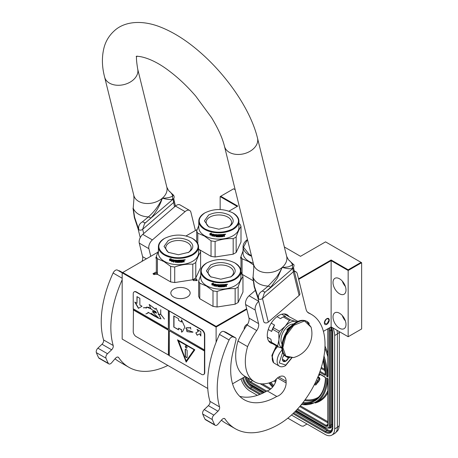 <?xml version="1.0" encoding="UTF-8"?>
<svg xmlns="http://www.w3.org/2000/svg" width="458" height="458" viewBox="0 0 458 458"><rect width="100%" height="100%" fill="white"/><g stroke="black" fill="none" stroke-linecap="round" stroke-linejoin="round"><path stroke-width="0.69" d="M157.432 274.29L153.63 274.382L152.966 273.712L156.327 271.92M157.317 274.124L157.014 274.519M158.394 250.99L156.327 256.383L156.327 271.932L157.415 274.279L170.651 281.922L174.716 282.552L192.795 279.752L195.772 278.035L197.146 280.548L193.488 280.548L192.772 279.758M239.906 274.811L239.322 274.737M207.76 388.481L122.166 339.063L122.166 272.819L216.107 327.058L216.107 326.394L246.662 308.749M323.411 331.352L331.128 326.892L348.166 336.727L361.643 328.947L361.643 262.709L325.546 241.87L300.522 256.32L284.355 246.982M245.27 376.465L232.549 383.81M216.107 342.263L216.107 327.058L246.805 309.333M122.166 278.241L113.109 273.014A4.082 2.359 -60 0 1 117.254 269.997L122.166 272.831L122.738 272.487L216.107 326.394M157.884 252.198L122.738 272.487M298.53 278.808L331.128 259.984L348.166 269.819L361.064 262.377M235.172 189.692L233.626 188.799L220.727 196.247L237.765 206.083L228.994 211.144M197.175 229.515L186.04 235.944M240.988 257.133A1.906 1.099 0 0 0 240.576 257.82A1.906 1.099 0 0 0 240.988 258.501M156.327 257.104A1.906 1.099 0 0 0 155.869 257.82A1.906 1.099 0 0 0 156.327 258.53M187.328 296.996A9.664 5.582 0 0 0 190.156 293.051A9.664 5.582 0 0 0 184.19 287.893A9.664 5.582 0 0 0 173.656 289.107A9.664 5.582 0 0 0 170.828 293.051A9.664 5.582 0 0 0 176.794 298.204A9.664 5.582 0 0 0 187.328 296.996M220.149 209.541L220.149 196.579L237.187 206.415M348.166 336.727L348.166 270.489L361.643 262.709M331.128 326.892L331.128 260.654L348.166 270.489L348.166 269.819M346.002 324.476A9.189 5.307 -120 0 0 341.989 315.23A9.189 5.307 -120 0 0 334.907 312.768A9.189 5.307 -120 0 0 333.006 316.976A9.189 5.307 -120 0 0 337.019 326.222A9.189 5.307 -120 0 0 344.095 328.684A9.189 5.307 -120 0 0 346.002 324.476M346.002 290.023A9.189 5.307 -120 0 0 341.989 280.777A9.189 5.307 -120 0 0 334.907 278.315A9.189 5.307 -120 0 0 333.006 282.517A9.189 5.307 -120 0 0 337.019 291.769A9.189 5.307 -120 0 0 344.095 294.225A9.189 5.307 -120 0 0 346.002 290.023M298.673 279.391L331.128 260.654L331.128 259.984M326.8 324.338A3.469 2.004 -60 0 1 325.06 324.51A3.469 2.004 -60 0 1 324.533 321.728A3.469 2.004 -60 0 1 326.8 318.671A3.469 2.004 -60 0 1 328.535 318.499A3.469 2.004 -60 0 1 329.067 321.281A3.469 2.004 -60 0 1 326.8 324.338M244.2 329.336A3.469 2.004 -60 0 1 244.166 328.867A3.469 2.004 -60 0 1 247.566 324.287M240.902 272.865L241.4 273.042M193.768 280.685L193.408 280.044L193.969 279.266L197.221 280.044L196.866 280.685M154.117 274.657L153.556 273.878L156.756 273.071M220.149 196.579L220.727 196.247M342.303 315.573A9.189 5.307 -120 0 0 345.366 320.875M342.303 281.115A9.189 5.307 -120 0 0 345.366 286.422M329.107 320.171C327.567 317.617 326.027 318.505 324.487 322.838L326.8 324.172L329.107 319.947M336.911 330.229A13.614 7.86 60 0 1 337.386 333.951L334.689 335.508L334.689 428.871A13.614 7.86 -120 0 1 331.873 435.1L334.569 433.543A13.614 7.86 60 0 0 337.386 427.314L334.689 428.871M334.689 335.508A13.614 7.86 -120 0 0 332.834 327.882M241.045 378.903A13.614 7.86 -120 0 0 249.988 391.08L257.373 395.346M331.873 435.1A13.614 7.86 -120 0 1 325.065 434.424L291.483 415.04M287.842 418.16L301.295 425.929L303.173 426.226L305.744 424.743A4.082 2.359 60 0 1 305.738 424.743L307.02 424.005M328.048 424.812A0.681 0.395 180 0 1 327.848 424.532L327.848 378.858L326.646 377.93L328.048 378.743L328.048 424.812A3.401 1.964 60 0 1 325.644 426.203L296.956 409.641M323.646 358.076A54.788 31.631 -120 0 1 326.646 376.264L327.848 375.56M328.048 375.966L328.048 329.674A3.401 1.964 -120 0 0 327.928 328.741M314.835 383.661A0.95 0.55 -120 0 0 315.367 383.924M315.865 384.794A1.929 1.116 -120 0 0 316.02 384.731A1.929 1.116 -120 0 0 316.238 384.531L317.921 382.161L317.697 381.88M317.365 381.462L315.35 383.947A0.95 0.55 60 0 1 315.241 384.05A0.95 0.55 60 0 1 314.692 383.953M317.68 380.667L317.182 380.569L317.434 381.812L318.379 382.064L319.713 379.636A1.649 0.95 -120 0 0 319.713 378.297A1.649 0.95 -120 0 0 318.705 377.037L318.018 376.642M318.734 374.862L319.673 375.411L319.965 374.306M317.921 382.161L317.629 382.327L317.033 381.577M314.4 384.531A1.929 1.116 -120 0 0 315.734 384.897A1.929 1.116 -120 0 0 315.946 384.697L317.629 382.327M317.64 377.558L318.413 378.005A0.67 0.384 60 0 1 318.82 379.058L317.48 380.942L317.182 380.569M318.373 381.525L319.421 379.808A1.649 0.95 -120 0 0 319.426 378.463A1.649 0.95 -120 0 0 318.413 377.203L317.909 376.911M318.379 382.064L318.081 381.691M319.673 375.411L319.673 374.14M319.421 373.991L319.421 374.907L318.842 374.575M319.421 374.575L318.951 374.3M277.731 346.643A10.889 6.286 120 0 0 272.224 358.345L272.224 357.904A10.345 5.971 120 0 0 272.224 358.122M272.224 358.345A10.889 6.286 120 0 0 274.479 363.331L279.386 366.165C280.76 367.156 282.804 367.001 285.511 365.696L291.878 357.898M282.649 352.225L279.254 362.936L285.792 365.072L291.586 357.927M284.132 354.864A4.763 2.748 120 0 0 282.426 359.238A4.763 2.748 120 0 0 285.792 361.179A4.763 2.748 120 0 0 288.643 357.727M282.431 358.952L282.872 360.864L285.758 361.122L288.649 357.526M285.758 361.122L282.46 359.215M283.903 355.162A4.082 2.359 120 0 1 283.004 356.719L284.321 355.087M273.609 362.639L272.121 355.751L276.638 346.008M273.191 362.404L271.875 355.454L276.346 345.842M253.308 263.213A20.078 11.593 180 0 1 243.055 253.102L243.055 246.77A20.078 11.593 180 0 1 247.463 239.523M243.055 251.001L240.988 256.394L240.988 271.943L242.082 274.29L252.925 280.554M242.082 274.29L242.082 258.741A22.459 12.967 180 0 1 240.988 256.394M242.082 258.741L248.694 261.598L253.749 265.09M251.591 256.251A20.078 11.593 180 0 1 243.055 246.77M251.419 255.558L249.226 254.465L243.507 247.206L247.475 239.563M250.028 249.919L248.866 245.202M232.91 212.924A20.078 11.593 180 0 1 238.933 221.208L238.933 227.54A20.078 11.593 180 0 1 233.053 235.738A20.078 11.593 180 0 1 211.172 238.252A20.078 11.593 180 0 1 198.778 227.54L198.778 221.208A20.078 11.593 180 0 1 204.663 213.01L204.949 212.844C214.224 208.442 223.493 208.442 232.767 212.844C240.387 218.197 240.387 223.55 232.767 228.903C223.493 233.305 214.224 233.305 204.949 228.903C197.324 223.55 197.324 218.197 204.949 212.844M198.778 225.439L196.711 230.832L196.711 241.916M197.804 243.627L197.804 233.179A22.459 12.967 180 0 1 196.711 230.832M197.804 233.179L204.417 236.036L211.035 240.822L211.035 256.371L215.105 256.995L233.179 254.201L236.156 252.484L241 242.047L241 226.498A22.459 12.967 180 0 0 239.912 224.151L238.933 223.332M215.105 256.995L215.105 241.452A22.459 12.967 180 0 1 211.035 240.822M215.105 241.452C221.128 239.236 227.157 238.303 233.179 238.652L233.179 254.201M236.156 252.484L236.156 236.935A22.459 12.967 180 0 1 234.742 237.834A22.459 12.967 180 0 1 233.179 238.652M210.583 234.256L210.004 234.948L210.468 234.399L213.05 234.965L213.577 234.296L213.577 235.71L212.106 236.151L212.581 235.555L210.004 234.948L210.342 234.548M211.356 233.168L210.88 233.752L213.468 234.278L212.999 234.88L210.417 234.307L209.901 234.92L209.901 233.5L211.356 233.168M213.542 234.13L213.079 234.725L210.531 234.164L209.901 234.92M222.903 236.179L222.903 234.467L224.357 234.261L224.575 236.414L224.054 236.5L223.836 235.578L223.321 235.647L223.103 236.631L220.968 236.832L220.756 235.063L220.246 235.086L220.246 236.866L219.737 236.883L219.737 235.103L218.197 235.177L219.416 235.693L219.205 236.895L217.109 236.849L216.897 235.881L216.233 235.841L216.233 236.797L215.735 236.752L215.735 234.977L214.459 234.834L214.378 235.235L215.535 235.366L215.535 235.778L214.378 235.647L214.378 236.603L213.88 236.534L213.88 234.513L217.109 234.662L217.315 236.38L218.815 236.483L218.815 235.939L217.676 235.744L217.888 234.691L222.485 234.513L222.485 234.925L221.294 235.097L221.294 235.441L222.239 235.36L222.239 235.773L221.294 235.853L221.294 236.328L222.903 236.179M224.248 235.32L224.575 235.526L224.248 235.32M218.197 235.172L219.737 235.103M218.895 236.007L217.888 235.927M224.924 234.439L225.628 234.301L224.867 234.387M238.933 221.208A20.078 11.593 180 0 1 233.053 229.401A20.078 11.593 180 0 1 211.172 231.914A20.078 11.593 180 0 1 198.778 221.208M208.653 214.979C215.455 211.802 222.256 211.802 229.063 214.979C234.57 218.907 234.57 222.834 229.063 226.762L218.855 229.206L208.653 226.762L204.428 220.871L208.653 214.979M228.41 227.116A12.704 7.334 0 0 0 231.559 222.285A12.704 7.334 0 0 0 223.716 215.512A12.704 7.334 0 0 0 209.879 217.098A12.704 7.334 0 0 0 206.157 222.285A12.704 7.334 0 0 0 209.306 227.116M199.551 249.736L211.035 256.371M236.156 236.935C237.771 232.177 239.385 228.697 241 226.498M237.862 223.802A20.078 11.593 180 0 1 238.171 224.374M212.581 235.555L210.125 234.811M212.197 236.002L213.646 235.555M210.88 233.752L211.459 233.019M210.022 234.777L210.022 233.471M221.26 236.173L221.294 235.853M221.26 235.698L222.239 235.773M221.294 235.441L221.346 234.868L222.485 234.925M217.676 235.744L217.693 234.788M213.88 236.534L213.949 234.399M213.949 236.38L214.441 236.448M215.581 235.624L214.378 235.647M214.39 234.857L215.735 234.977M215.735 236.752L215.775 234.817M215.775 236.597L216.268 236.637M216.897 236.666L216.926 235.727L216.233 235.841M216.926 236.511L219.199 236.734L219.411 235.647M219.726 236.729L220.246 236.866M220.229 236.712L220.246 235.086M220.229 234.931L220.756 235.063M220.939 236.671L223.046 236.477L223.321 235.647M223.258 235.492L223.985 235.561M223.985 236.345L224.575 236.414M224.494 236.265L224.494 235.372M224.18 235.172L224.494 234.278M224.844 234.29L225.536 234.153L225.25 234.399M216.926 234.971L216.233 235.069L216.846 234.897L216.897 235.469L216.233 235.429L216.233 235.086M223.985 234.633L223.258 235.086L223.258 234.673L223.979 234.616M225.107 234.164L225.13 234.593L225.044 234.204M216.897 235.126L216.897 235.469M224.054 234.788L224.054 235.131L223.321 235.235M234.874 262.932A20.078 11.593 180 0 1 240.902 271.21L240.902 277.548A20.078 11.593 180 0 1 235.023 285.74A20.078 11.593 180 0 1 213.142 288.254A20.078 11.593 180 0 1 200.747 277.548L200.747 271.21A20.078 11.593 180 0 1 206.627 263.012L206.913 262.846C216.187 258.444 225.462 258.444 234.731 262.846C242.356 268.199 242.356 273.552 234.731 278.905C225.462 283.307 216.187 283.307 206.913 278.905C199.293 273.552 199.293 268.199 206.913 262.846M200.747 275.441L198.68 280.834L198.68 296.383L199.768 298.731L212.999 306.373L217.069 307.003L235.149 304.204L238.126 302.486L242.969 292.049L242.969 276.5A22.459 12.967 180 0 0 241.876 274.153L240.902 273.334M199.768 298.731L199.768 283.181A22.459 12.967 180 0 1 198.68 280.834M199.768 283.181L206.386 286.044L212.999 290.824L212.999 306.373M217.069 307.003L217.069 291.454A22.459 12.967 180 0 1 212.999 290.824M217.069 291.454C223.098 289.244 229.12 288.311 235.149 288.654L235.149 304.204M238.126 302.486L238.126 286.937A22.459 12.967 180 0 1 236.706 287.836A22.459 12.967 180 0 1 235.149 288.654M212.546 284.258L211.974 284.956L212.432 284.401L215.02 284.968L215.541 284.298L215.541 285.712L214.069 286.153L214.544 285.563L211.974 284.956L212.312 284.55M213.325 283.17L212.844 283.754L215.432 284.281L214.962 284.882L212.38 284.309L211.865 284.922L211.865 283.502L213.325 283.17M215.506 284.132L215.042 284.733L212.495 284.166L211.865 284.922M224.867 286.181L224.867 284.47L226.321 284.263L226.538 286.416L226.017 286.502L225.805 285.58L225.284 285.655L225.073 286.634L222.937 286.834L222.72 285.065L222.216 285.094L222.216 286.868L221.706 286.885L221.706 285.111L220.161 285.179L220.241 285.529L221.386 285.7L221.174 286.897L219.073 286.851L218.861 285.889L218.203 285.844L218.203 286.8L217.699 286.76L217.699 284.979L216.422 284.836L216.342 285.237L217.498 285.368L217.498 285.781L216.342 285.649L216.342 286.605L215.85 286.536L215.85 284.521L219.073 284.664L219.285 286.387L220.779 286.485L220.779 285.941L219.645 285.752L219.851 284.693L224.454 284.515L224.454 284.928L223.264 285.099L223.264 285.443L224.202 285.363L224.202 285.775L223.264 285.855L223.264 286.336L224.867 286.181M226.218 285.328L226.538 285.529L226.218 285.328M220.161 285.174L221.706 285.111M220.865 286.01L219.851 285.929M223.264 285.855L223.344 286.393M226.83 284.395L227.592 284.309L227.048 284.515M240.902 271.21A20.078 11.593 180 0 1 235.023 279.409A20.078 11.593 180 0 1 213.142 281.922A20.078 11.593 180 0 1 200.747 271.21M210.623 264.987C217.424 261.804 224.225 261.804 231.027 264.987C236.534 268.915 236.534 272.842 231.027 276.769L220.825 279.208L210.623 276.769L206.392 270.878L210.623 264.987M230.374 277.119A12.704 7.334 0 0 0 233.523 272.287A12.704 7.334 0 0 0 225.685 265.514A12.704 7.334 0 0 0 211.842 267.1A12.704 7.334 0 0 0 208.121 272.287A12.704 7.334 0 0 0 211.27 277.119M238.126 286.937C239.74 282.18 241.355 278.699 242.969 276.5M239.826 273.804A20.078 11.593 180 0 1 240.135 274.376M214.544 285.563L212.094 284.813M214.161 286.004L215.615 285.557M212.844 283.754L213.422 283.021M211.985 284.779L211.985 283.479M223.229 285.7L224.202 285.775M223.264 285.443L223.309 284.87L224.454 284.928M219.645 285.752L219.657 284.796M215.85 286.536L215.918 284.401M215.918 286.382L216.405 286.45M217.544 285.626L216.342 285.649M216.359 284.859L217.699 284.979M217.699 286.76L217.745 284.824M217.745 286.599L218.237 286.645M218.861 286.668L218.89 285.729L218.203 285.844M218.89 286.513L221.168 286.737L221.374 285.649M221.695 286.731L222.216 286.868M222.193 286.714L222.216 285.094M222.193 284.933L222.72 285.065M222.909 286.679L225.015 286.485L225.284 285.655M225.227 285.5L225.949 285.569M225.949 286.353L226.538 286.416M226.458 286.267L226.458 285.38M226.143 285.174L226.458 284.281M226.807 284.292L227.311 284.212M218.89 284.973L218.283 285.025L218.809 284.905L218.861 285.477L218.203 285.431L218.237 284.933M225.949 284.641L225.284 284.83L225.284 285.242L225.227 284.676L226 284.75M227.071 284.166L227.099 284.601L227.013 284.212M218.861 285.128L218.861 285.477M226.017 284.79L226.017 285.134L225.284 285.242M192.52 238.481A20.078 11.593 180 0 1 198.549 246.759L198.549 253.097A20.078 11.593 180 0 1 192.669 261.289A20.078 11.593 180 0 1 170.788 263.802A20.078 11.593 180 0 1 158.394 253.097L158.394 246.759A20.078 11.593 180 0 1 164.273 238.561L164.565 238.395C173.834 233.992 183.108 233.992 192.383 238.395C200.003 243.748 200.003 249.1 192.383 254.453C183.108 258.856 173.834 258.856 164.565 254.453C156.939 249.1 156.939 243.748 164.565 238.395M157.415 274.279L157.415 258.73A22.459 12.967 180 0 1 156.327 256.383M157.415 258.73L164.033 261.592L170.651 266.373L170.651 281.922M174.716 282.552L174.716 267.003A22.459 12.967 180 0 1 170.651 266.373M174.716 267.003C180.744 264.793 186.767 263.86 192.795 264.203L192.795 279.752M198.549 248.883L199.528 249.702A22.459 12.967 180 0 1 200.615 252.049L200.615 267.598L195.772 278.035L195.772 262.486A22.459 12.967 180 0 1 194.352 263.384A22.459 12.967 180 0 1 192.795 264.203M170.193 259.812L169.62 260.505L170.084 259.949L172.666 260.516L173.193 259.846L173.193 261.26L171.721 261.701L172.191 261.112L169.62 260.505L169.958 260.098M170.971 258.718L170.49 259.302L173.084 259.829L172.614 260.43L170.027 259.858L169.512 260.47L169.512 259.051L170.971 258.718M173.153 259.68L172.695 260.281L170.141 259.715L169.512 260.47M182.519 261.73L182.519 260.018L183.967 259.812L184.185 261.965L183.669 262.05L183.452 261.129L182.937 261.203L182.719 262.182L180.584 262.382L180.372 260.613L179.862 260.642L179.862 262.417L179.353 262.434L179.353 260.659L177.807 260.728L177.893 261.077L179.032 261.249L178.82 262.445L176.719 262.4L176.513 261.438L175.849 261.392L175.849 262.348L175.351 262.308L175.351 260.528L174.074 260.384L173.994 260.785L175.145 260.917L175.145 261.329L173.994 261.197L173.994 262.153L173.496 262.085L173.496 260.07L176.719 260.213L176.931 261.936L178.431 262.033L178.431 261.489L177.292 261.3L177.504 260.241L182.101 260.064L182.101 260.476L180.91 260.648L180.91 260.991L181.849 260.911L181.849 261.323L180.91 261.404L180.91 261.884L182.519 261.73M183.864 260.877L184.185 261.077L183.864 260.877M177.807 260.722L179.353 260.659M175.351 262.308L175.391 260.373L174.057 260.27M178.511 261.558L177.504 261.478M180.91 261.404L180.99 261.942M184.482 259.944L185.244 259.858L184.694 260.064M198.549 246.759A20.078 11.593 180 0 1 192.669 254.957A20.078 11.593 180 0 1 170.788 257.47A20.078 11.593 180 0 1 158.394 246.759M168.269 240.536C175.071 237.353 181.872 237.353 188.673 240.536C194.186 244.463 194.186 248.391 188.673 252.318L178.471 254.757L168.269 252.318L164.044 246.427L168.269 240.536M188.026 252.667A12.704 7.334 0 0 0 191.175 247.835A12.704 7.334 0 0 0 183.332 241.063A12.704 7.334 0 0 0 169.489 242.648A12.704 7.334 0 0 0 165.773 247.835A12.704 7.334 0 0 0 168.916 252.667M195.772 262.486C197.387 257.728 199.001 254.247 200.615 252.049M197.478 249.352A20.078 11.593 180 0 1 197.787 249.925M172.191 261.112L169.741 260.362M171.813 261.552L173.261 261.106M170.49 259.302L171.074 258.57M169.637 260.327L169.637 259.028M180.876 261.249L181.849 261.323M180.91 260.991L180.956 260.419L182.101 260.476M177.292 261.3L177.309 260.344M173.496 262.085L173.565 259.949M173.565 261.93L174.051 261.999M175.191 261.175L173.994 261.197M175.391 262.148L175.883 262.194M176.513 262.216L176.536 261.278L175.849 261.392M176.536 262.062L178.815 262.285L179.026 261.197M179.341 262.279L179.862 262.417M179.845 262.262L179.862 260.642M179.845 260.482L180.372 260.613M180.555 262.228L182.662 262.033L182.937 261.203M182.874 261.049L183.601 261.117M183.601 261.902L184.185 261.965M184.11 261.816L184.11 260.928M183.79 260.722L184.11 259.829M184.454 259.841L185.152 259.709L184.866 259.955M175.855 260.613L176.456 260.453L176.513 261.026L175.849 260.98L175.883 260.465M175.883 260.482L176.456 260.453M183.601 260.19L182.937 260.379L182.937 260.791L182.874 260.224L183.652 260.299M184.723 259.715L184.746 260.15L184.66 259.76M176.513 260.682L176.513 261.026M183.669 260.339L183.669 260.682L182.937 260.791M296.778 321.9A14.971 8.645 120 0 0 295.725 321.493L290.601 319.919A16.809 9.704 120 0 0 289.382 320.474L285.202 326.285L279.506 331.254A16.809 9.704 120 0 0 278.785 332.817L278.968 339.779L277.657 345.882L271.525 342.338L270.93 339.235L267.363 337.18M296.967 321.797L295.725 321.493A14.971 8.645 120 0 0 285.202 326.285L285.202 326.285A14.971 8.645 120 0 0 278.968 339.779A14.971 8.645 120 0 0 281.807 347.822M271.525 342.338A16.809 9.704 -60 0 0 272.023 343.345L278.155 346.883L281.819 348.057M268.491 340.752L271.617 342.555M268.256 329.497L271.605 331.432L272.653 329.273L278.785 332.817M271.216 323.148L274.542 325.071L273.374 327.71L279.506 331.254M281.71 314.228L285.408 316.364L284.47 316.375A16.809 9.704 120 0 0 283.25 316.936L289.382 320.474M283.25 316.936L280.445 318.631L277.033 316.661M297.889 321.367L283.931 313.902M284.47 316.375L290.601 319.919M278.155 346.883A16.809 9.704 -60 0 1 277.657 345.882M272.653 329.273A16.809 9.704 -60 0 1 273.374 327.71M271.605 331.432A15.652 9.04 -60 0 1 274.542 325.071M293.567 323.989A12.045 6.956 120 0 0 286.032 327.991A12.045 6.956 -60 0 0 282.014 343.998M282.191 317.526L281.802 317.749A15.652 9.04 120 0 0 280.445 318.631M134.623 217.332L134.349 217.544L138.081 228.845L138.86 229.807C138.098 226.361 139.284 223.704 142.421 221.838L148.352 216.915A20.736 14.513 -13.9 0 1 133.215 208.178L133.965 198.537L133.215 208.178L134.623 217.332L138.86 229.807A2.725 1.906 -13.9 0 0 142.65 229.303L144.591 223.51L145.203 223.023M142.421 221.838L145.346 222.943L150.974 217.979C155.983 212.415 159.773 205.825 162.344 198.205C167.68 198.085 171.132 197.295 172.718 195.835L173.376 195.051M150.974 217.979L148.352 216.915C154.065 212.065 158.731 205.825 162.344 198.205C167.124 199.465 170.508 199.848 172.494 199.356L173.038 198.995L174.521 206.884M293.212 264.237L292.553 265.016L288.729 266.711C288.145 267.06 282.821 267.466 282.18 267.392C282.019 268.159 277.462 276.3 276.019 277.714L268.188 286.101L262.257 291.019C259.096 292.908 257.906 295.57 258.696 298.994L254.459 286.519L253.051 277.365L253.801 267.73L253.629 264.518A17.015 11.908 -13.9 0 0 265.199 272.596A17.015 11.908 -13.9 0 0 282.18 267.392L277.393 278.08L270.81 287.166L265.182 292.13L262.257 291.019M144.591 223.51L173.193 199.115C174.361 197.862 174.458 196.534 173.49 195.137L168.676 190.671A20.736 14.513 166.1 0 1 172.718 195.829L172.494 199.356M265.039 292.21L264.426 292.696L262.486 298.49L293.309 271.823A2.725 1.906 -13.9 0 0 294.025 270.06L299.847 293.658A2.725 1.906 -13.9 0 1 299.126 295.421L293.309 271.823L292.874 268.182L292.33 268.543C290.275 268.972 287.55 268.783 282.18 267.392A17.015 11.908 -13.9 0 0 286.668 256.371L257.505 138.133A17.015 11.908 166.1 0 1 253.016 149.159A17.015 11.908 166.1 0 1 236.036 154.363A17.015 11.908 166.1 0 1 224.466 146.285C222.439 137.99 218.123 128.429 211.522 117.597L195.703 96.083C187.322 86.344 178.551 78.026 169.391 71.133C148.409 54.926 134.205 55.922 136.392 56.649M257.917 298.032L263.739 321.63A2.725 1.906 -13.9 0 0 265.588 322.924A2.725 1.906 -13.9 0 0 268.308 322.089L262.486 298.49A2.725 1.906 166.1 0 1 258.696 298.994A2.725 1.906 -13.9 0 1 257.917 298.032L254.184 286.731L254.459 286.519M265.371 291.981L264.426 292.696M299.126 295.421L268.308 322.089M258.736 301.335A6.807 3.927 120 0 0 255.243 310.083L245.62 304.524L248.963 318.07A6.807 3.927 120 0 1 247.102 324.997A53.494 30.886 120 0 0 237.971 341.061L247.595 346.62A44.374 25.619 120 0 0 245.322 361.488A44.374 25.619 120 0 0 254.511 381.8A44.374 25.619 120 0 0 274.949 380.558A10.345 5.971 120 0 1 283.989 376.533A10.345 5.971 120 0 1 286.13 381.268L278.813 377.049M237.971 341.061A44.374 25.619 120 0 0 235.693 355.929A44.374 25.619 120 0 0 244.887 376.241L254.511 381.8M235.481 337.775A2.857 1.649 120 0 0 235.32 337.706L225.697 332.147A2.857 1.649 -60 0 1 225.851 332.222L235.481 337.775A2.857 1.649 120 0 1 235.979 339.842L233.992 348.263A65.065 37.567 120 0 0 230.689 369.932A65.065 37.567 120 0 0 244.166 399.72A65.065 37.567 120 0 0 276.781 396.451L267.157 390.892A10.345 5.971 120 0 0 276.392 378.921M235.32 337.706L233.242 336.962A4.082 2.359 120 0 0 229.092 339.979A87.117 50.3 120 0 0 217.212 388.825A87.117 50.3 120 0 0 219.554 406.899A3.401 1.964 -60 0 1 217.985 411.21L213.863 415.131A3.401 1.964 120 0 0 212.346 419.602A100.05 57.765 120 0 0 214.688 424.789A3.401 1.964 120 0 0 215.168 425.299A3.401 1.964 120 0 0 217.962 424.2L221.827 419.7A3.401 1.964 -60 0 1 224.62 418.595A3.401 1.964 -60 0 1 225.015 418.973A87.117 50.3 120 0 0 235.257 428.711A87.117 50.3 120 0 0 278.813 424.394A65.339 37.722 120 0 0 321.499 366.818A65.339 37.722 120 0 0 311.486 314.457A65.339 37.722 120 0 0 309.087 313.266A13.614 7.86 -60 0 1 308.583 313.014A13.614 7.86 -60 0 1 306.053 309.305L297.271 273.718A6.807 3.927 120 0 0 296.005 271.863A6.807 3.927 120 0 0 294.397 271.565M229.092 339.979L219.468 334.42A87.117 50.3 120 0 0 207.589 383.272A87.117 50.3 120 0 0 209.93 401.34L219.554 406.899M221.403 420.186A87.117 50.3 120 0 0 225.634 423.152L235.257 428.711M215.168 425.299L205.545 419.746A3.401 1.964 -60 0 1 205.064 419.23A100.05 57.765 120 0 1 202.717 414.043A3.401 1.964 -60 0 1 204.234 409.578L208.356 405.651A3.401 1.964 120 0 0 209.93 401.34M219.468 334.42A4.082 2.359 -60 0 1 223.619 331.403L225.697 332.147M239.711 396.319A65.065 37.567 120 0 0 267.157 390.892M245.62 304.524A6.807 3.927 -60 0 1 249.123 295.765L255.438 290.303M276.781 396.451A10.345 5.971 120 0 0 286.13 382.94L286.13 381.268M255.243 310.083L258.587 323.629A6.807 3.927 -60 0 1 256.726 330.556A53.494 30.886 120 0 0 247.595 346.62M289.141 316.867A16.333 9.429 120 0 0 286.983 314.663A16.333 9.429 120 0 0 278.813 315.47A16.333 9.429 120 0 0 268.142 329.869A16.333 9.429 120 0 0 270.649 342.956A16.333 9.429 120 0 0 272.504 343.626M269.882 341.554A16.333 9.429 -60 0 1 268.989 341.496M285.386 314.703A16.333 9.429 120 0 0 284.887 313.959M122.166 279.815A87.117 50.3 120 0 0 110.853 327.424A87.117 50.3 120 0 0 113.195 345.492A3.401 1.964 -60 0 1 111.626 349.803L107.498 353.725A3.401 1.964 120 0 0 105.981 358.196A100.05 57.765 120 0 0 108.328 363.383A3.401 1.964 120 0 0 108.809 363.892A3.401 1.964 120 0 0 111.603 362.793L115.462 358.293A3.401 1.964 -60 0 1 118.256 357.188A3.401 1.964 -60 0 1 118.656 357.566A87.117 50.3 120 0 0 128.898 367.305A87.117 50.3 120 0 0 167.857 365.444M113.109 273.014A87.117 50.3 120 0 0 101.229 321.865A87.117 50.3 120 0 0 103.571 339.933L113.195 345.492M115.044 358.78A87.117 50.3 120 0 0 119.269 361.746L128.898 367.305M108.809 363.892L99.186 358.339A3.401 1.964 -60 0 1 98.705 357.824A100.05 57.765 120 0 1 96.357 352.637A3.401 1.964 -60 0 1 97.875 348.172L101.997 344.244A3.401 1.964 120 0 0 103.571 339.933M122.555 272.596L117.254 269.997M119.338 270.741A2.857 1.649 -60 0 1 119.492 270.815A2.857 1.649 -60 0 1 119.635 270.913M141.974 261.386A6.807 3.927 120 0 0 142.598 256.663L146.377 258.844M195.406 230.534L190.912 212.312A6.807 3.927 120 0 0 189.646 210.457A6.807 3.927 120 0 0 185.078 211.63L152.388 239.918A6.807 3.927 120 0 0 148.884 248.677L139.261 243.118L142.598 256.663M139.261 243.118A6.807 3.927 -60 0 1 142.764 234.359L175.454 206.077A6.807 3.927 -60 0 1 180.023 204.903L189.646 210.457M148.884 248.677L150.768 256.308M293.744 325.357L304.518 320.955L311.091 327.195A24.909 24.909 0 0 1 293.555 357.566L285.821 356.078L282.867 347.605L285.935 335.697L293.744 325.357M289.462 357.853A20.421 11.788 -60 0 1 286.725 356.954L293.555 357.566M293.297 324.201L293.091 324.087A11.232 6.486 120 0 0 292.925 323.995M286.742 329.92L290.864 326.359A11.232 6.486 120 0 0 288.735 327.859A11.232 6.486 120 0 0 286.742 329.92L287.584 330.407M282.065 343.655L281.865 343.54A11.232 6.486 -60 0 1 281.699 343.437M288.208 329.313L287.807 329.273L288.008 329.52M287.91 329.308L288.305 329.416M287.807 329.273L288.093 329.657L287.876 329.273L288.322 329.394M288.58 328.598L288.62 328.884M288.62 329.004L288.134 329.079M288.374 329.325L287.956 329.142M287.67 329.388L288.088 329.628M288.471 329.199L288.191 329.027L288.551 329.021M203.753 374.461A4.082 2.359 -120 0 0 203.902 374.386A4.082 2.359 -120 0 0 204.749 372.52L204.749 334.729A4.082 2.359 -120 0 0 201.864 329.726L136.41 291.941A4.082 2.359 -120 0 0 134.366 291.735A4.082 2.359 -120 0 0 134.228 291.826M204.463 351.011L169.328 330.728L169.328 355.734L201.572 374.352A4.082 2.359 -120 0 0 203.615 374.552A4.082 2.359 -120 0 0 204.463 372.686L204.463 334.895A4.082 2.359 -120 0 0 201.572 329.892L168.555 310.61L168.367 329.062L133.232 308.778L133.232 293.773A4.082 2.359 -120 0 1 134.079 291.901L134.366 291.735M133.427 308.887L133.232 331.563A4.082 2.359 -120 0 0 136.118 336.561L169.328 355.511M168.555 310.61L136.118 292.107A4.082 2.359 -120 0 0 134.079 291.901M200.839 336.012L200.839 331.569L196.992 329.348L198.234 331.5L195.829 332.892L197.192 335.25L199.596 333.859L200.839 336.012M181.494 332.124L182.587 331.621L184.837 327.081L181.494 319.787L181.494 322.066L178.609 320.4L178.609 318.734L173.794 315.951L173.794 327.069L178.609 329.846L178.609 328.18L181.494 329.846L181.494 332.124L182.507 331.666M193.047 332.102L186.772 329.76L186.967 331.621L186.211 327.98L190.236 327.808L190.94 329.159L190.316 327.814L190.665 327.315L190.225 327.728L186.16 327.905L187.013 331.695L186.812 329.834L193.047 332.102M187.064 331.626L190.557 332.119L187.064 331.626M169.328 311.28L169.328 329.617L204.463 349.901M169.328 330.728L204.652 350.902M186.171 362.123L194.833 349.803L177.509 339.796L186.171 362.123M133.427 309.78L168.555 330.063L168.555 355.07M168.367 355.179L168.555 330.063M133.232 309.889L168.367 330.172M134.784 302.057L138.408 308.337L142.032 306.242L139.856 304.988L139.856 298.29L136.959 296.618L136.959 303.316L134.784 302.057M155.01 316.444L148.089 312.259L158.05 318.047L160.924 318.911L156.001 308.16L155.365 309.259L149.142 304.473L151.02 308.932L156.596 313.083L152.525 311.675L158.05 318.047M158.05 317.131L157.168 316.764L157.1 317.446L151.203 313.249L154.317 315.951L148.089 312.259M155.623 311.48L155.726 312.917L152.566 311.497L152.371 311.869M155.829 315.676L156.831 315.997M150.997 308.761L146.72 307.043L146.228 307.547L143.394 307.77L146.171 307.65L146.096 308.291L146.789 307.163L151.014 308.892M153.287 310.484L155.142 311.217M160.976 318.877L156.046 308.137M155.417 309.224L149.262 304.496M147.55 313.329L148.421 312.585L145.856 313.976L148.541 312.659M147.482 313.209L145.856 313.976M158.273 314.491L160.701 314.377L164.399 319.026L160.752 314.308L160.752 309.717L160.649 314.251L158.273 314.491M168.367 310.724L168.367 329.062M199.596 333.859L200.839 335.571M195.829 332.892L197.381 335.136M198.234 331.5L196.024 332.777M197.375 329.565L198.429 331.392M173.794 327.069L178.609 329.623M173.988 316.066L173.988 326.955M181.494 322.066L181.689 320.062M181.494 329.846L181.689 332.016M178.609 328.18L181.689 329.737M186.217 327.876L185.828 328.392M186.87 329.806L187.454 329.76M190.66 332.044L191.095 332.079M191.73 332.308L193.036 332.09M190.225 327.728L190.602 327.287M187.15 327.739L190.333 327.756M186.263 327.951L187.248 327.682M187.162 331.575L190.471 332.039M177.813 339.973L186.326 361.912M135.167 302.28L138.597 308.223M136.959 303.316L137.148 296.727M155.09 316.398L154.317 315.951M155.829 316.844L158.262 317.938M156.647 313.049L152.629 311.617L153.877 311.703M155.543 312.831L156.596 313.083M146.743 307.032L146.119 308.177M146.789 307.163L149.297 307.41M156.808 312.791L155.812 312.951L155.749 311.555M158.193 317.348L157.209 317.486L157.237 316.879L158.136 317.308M157.209 316.747L157.134 317.268M155.703 311.434L155.8 312.871M143.549 307.85L146.251 307.604M158.308 314.617L160.752 314.28M178.534 340.723L194.192 349.763L186.171 361.013L178.534 340.723M157.277 316.862L158.056 317.142M178.345 340.838L194.192 349.763M194.003 349.878L186.171 361.013M187.036 347.536A1.225 0.71 -120 0 0 186.503 346.3A1.225 0.71 -120 0 0 185.559 345.973A1.225 0.71 -120 0 0 185.307 346.534A1.225 0.71 -120 0 0 185.839 347.765A1.225 0.71 -120 0 0 186.784 348.097A1.225 0.71 -120 0 0 187.036 347.536M186.652 357.635A0.681 0.395 -120 0 0 186.996 357.669A0.681 0.395 -120 0 0 187.133 357.36L187.133 350.691A0.681 0.395 -120 0 0 186.652 349.855L185.69 349.299A0.681 0.395 -120 0 0 185.353 349.265A0.681 0.395 -120 0 0 185.209 349.58L185.209 356.25A0.681 0.395 -120 0 0 185.69 357.08L186.847 357.526A0.681 0.395 -120 0 0 187.076 357.589M185.662 345.933A1.225 0.71 -120 0 0 185.496 346.425A1.225 0.71 -120 0 0 185.971 347.588A1.225 0.71 -120 0 0 186.875 348.028M185.461 349.236A0.681 0.395 -120 0 0 185.404 349.465L185.404 356.135A0.681 0.395 -120 0 0 185.885 356.971L186.847 357.526M339.332 331.632A6.807 3.927 180 0 1 337.386 333.951L337.386 427.314A6.807 3.927 180 0 0 339.378 424.532L339.378 331.655M331.294 326.989A10.889 6.286 60 0 1 332.766 333.063L332.766 427.755A10.889 6.286 60 0 1 325.065 432.203L292.96 413.666M259.749 394.493L249.988 388.859A10.889 6.286 60 0 1 242.563 378.027M332.766 333.063L332.766 333.063A0.681 0.395 180 0 1 332.565 332.783L331.117 326.903M332.766 427.755A0.681 0.395 180 0 1 332.565 427.48L332.565 332.783M332.565 427.48L330.653 431.877A10.208 5.897 60 0 1 325.546 431.367L293.681 412.973M325.065 432.203A0.681 0.395 -60 0 1 325.546 431.367L326.989 430.537L294.752 411.919M260.877 394.035L250.469 388.023A10.208 5.897 60 0 1 243.438 377.524M249.988 388.859A0.681 0.395 -60 0 1 250.469 388.023L251.911 387.187A10.208 5.897 60 0 1 244.881 376.688M331.294 431.379A10.208 5.897 60 0 1 326.989 430.537A0.681 0.395 -60 0 0 327.47 429.701L295.45 411.215M262.514 393.313L251.911 387.187A0.681 0.395 -60 0 0 252.392 386.357A9.526 5.502 60 0 1 248.871 383.174M332.033 430.28A9.526 5.502 60 0 1 327.47 429.701M263.568 392.809L252.392 386.357M246.65 379.333A9.526 5.502 60 0 1 245.883 376.82M329.05 428.081A6.807 3.927 -120 0 0 332.285 424.703L332.285 330.31M332.285 424.703A0.681 0.395 -0 0 0 331.323 424.703L331.323 330.006A6.126 3.538 -120 0 0 330.728 327.126M332.205 329.966A0.681 0.395 -0 0 0 331.323 330.006L330.264 330.619L330.264 425.31L331.323 424.703A6.126 3.538 -120 0 1 330.052 427.503L328.993 428.115A6.126 3.538 60 0 0 330.264 425.31A0.681 0.395 180 0 1 329.302 425.31A5.444 3.143 60 0 1 325.449 427.537L296.068 410.574M329.668 327.739A6.126 3.538 60 0 1 330.264 330.619A0.681 0.395 180 0 1 329.302 330.619L329.302 425.31M295.925 410.723L325.592 427.846A0.681 0.395 -60 0 1 325.449 427.537M264.495 392.346L250.371 384.188A5.444 3.143 60 0 1 246.524 377.518L246.524 377.192M264.283 392.454L250.515 384.502A0.681 0.395 -60 0 1 250.371 384.188M250.515 384.502C247.955 382.751 246.559 380.335 246.324 377.243A0.681 0.395 -0 0 0 246.524 377.518M328.833 328.22A5.444 3.143 60 0 1 329.302 330.619M269.052 382.928A54.788 31.631 -120 0 0 272.653 387.044M250.183 382.636A0.681 0.395 120 0 1 250.663 381.8A2.725 1.574 -120 0 1 248.734 378.468A0.681 0.395 180 0 1 247.772 378.463A3.401 1.964 -120 0 0 250.183 382.636L265.8 391.653M247.772 378.463L247.772 377.913M301.461 404.471A54.788 31.631 -120 0 0 326.646 377.93M326.646 376.264L328.048 377.077M273.174 386.392A53.426 30.846 60 0 1 269.888 382.67M319.203 373.636L324.688 376.802A1.363 0.784 60 0 1 325.649 378.52A53.426 30.846 60 0 1 302.337 403.384M323.285 359.839A53.426 30.846 60 0 1 325.649 374.53A1.363 0.784 60 0 1 324.688 375.136L319.713 372.262M252.587 380.69L250.663 381.8L266.779 391.109M327.848 424.532L327.487 425.505A2.725 1.574 60 0 1 326.125 425.368L297.626 408.914M325.644 426.203A0.681 0.395 -60 0 1 326.125 425.368L327.848 424.371M301.221 404.769L316.129 402.496A55.47 32.026 -120 0 0 327.59 378.709M324.006 356.043A55.47 32.026 60 0 1 327.596 375.703L327.848 375.846M327.791 328.821L327.848 329.394A0.681 0.395 0 0 0 328.048 329.674M273.735 385.596A52.75 30.451 60 0 1 270.855 382.344M324.688 376.802A0.681 0.395 120 0 0 324.831 377.117L319.134 373.825M325.649 378.52A0.681 0.412 -177.7 0 1 325.455 378.216C324.871 388.899 321.31 396.21 314.766 400.137A52.75 30.451 60 0 1 303.013 402.519M324.688 375.136A0.681 0.395 -60 0 1 325.169 374.3L320.039 371.341M325.472 374.352A0.681 0.395 60 0 1 325.169 374.3L325.449 374.14M270.094 389.466L260.121 383.707M327.848 422.808L299.709 406.561M316.129 402.496L319.209 400.716A55.47 32.026 -120 0 0 327.848 390.622M327.848 356.742A55.47 32.026 -120 0 0 324.899 348.275M275.458 382.333A52.75 30.451 60 0 1 274.233 380.913M316.249 399.176A52.75 30.451 60 0 1 304.501 400.555M325.203 370.762L321.029 368.352M270.907 388.819L262.342 383.878M327.848 421.698L300.345 405.817M315.23 402.983A56.151 32.421 -120 0 0 327.848 392.718M327.848 353.53A56.151 32.421 -120 0 0 324.997 346.053M275.831 381.314A52.069 30.062 60 0 1 275.058 380.415M318.636 397.097A52.069 30.062 60 0 1 305.131 399.708M325.071 369.577L321.321 367.413M316.238 384.531L315.946 384.697M318.705 377.037L318.413 377.203M319.713 379.636L319.421 379.808M282.054 350.049A10.889 6.286 120 0 0 279.386 366.165M143.697 233.551L142.65 229.303L173.473 202.636L174.189 200.873L173.737 198.486M257.505 138.133C250.778 110.275 227.586 76.246 200.489 52.59C185.937 39.806 171.504 30.892 157.186 25.843C138.957 19.642 123.351 22.425 114.489 30.669C109.577 35.054 106.187 40.356 104.327 46.579C101.676 56.105 101.779 66.273 104.63 77.099A17.015 11.908 -13.9 0 0 116.2 85.177A17.015 11.908 -13.9 0 0 133.181 79.973A17.015 11.908 -13.9 0 0 137.669 68.946L166.838 187.185A17.015 11.908 166.1 0 1 162.344 198.205A17.015 11.908 166.1 0 1 145.363 203.409A17.015 11.908 166.1 0 1 133.793 195.331L133.965 198.537M292.33 268.543L292.553 265.016A20.736 14.513 -13.9 0 0 288.529 259.869L293.326 264.323C294.345 264.627 294.242 265.949 293.028 268.302L267.741 290.177M270.81 287.166L268.188 286.101A20.736 14.513 166.1 0 1 253.051 277.365L253.801 267.73M224.088 418.44L225.015 418.973M214.688 424.789L205.064 419.23M212.346 419.602L202.717 414.043M213.863 415.131L204.234 409.578M208.356 405.651L217.985 411.21M233.242 336.962L223.619 331.403M286.13 382.94L277.491 377.953M247.102 324.997L256.726 330.556M248.963 318.07L258.587 323.629M258.73 301.307L249.123 295.765M308.12 312.705L309.087 313.266M117.729 357.034L118.656 357.566M108.328 363.383L98.705 357.824M105.981 358.196L96.357 352.637M107.498 353.725L97.875 348.172M101.997 344.244L111.626 349.803M152.388 239.918L142.764 234.359M185.078 211.63L175.454 206.077M311.091 327.201L306.637 321.298A20.421 11.788 -60 0 0 292.937 324.819A20.421 11.788 -60 0 0 282.517 342.555A20.421 11.788 -60 0 0 286.221 356.662L286.725 356.954A20.421 11.788 -60 0 1 283.021 342.847A20.421 11.788 -60 0 1 293.441 325.111A20.421 11.788 -60 0 1 307.146 321.59A20.421 11.788 -60 0 1 309.293 323.514M201.864 329.726L201.572 329.892M204.749 334.729L204.463 334.895M204.749 372.52L204.463 372.686M136.41 291.941L136.118 292.107M339.378 424.532C338.634 429.724 338.983 429.862 334.569 433.543M325.592 427.846L328.993 428.115M272.562 387.153L268.915 382.962M327.848 329.394L327.848 376.407M324.831 377.117L325.455 378.216M323.222 360.148L325.455 374.278M315.734 384.897L316.02 384.731M210.085 234.702L210.342 234.387M212.048 284.71L212.312 284.395M169.695 260.259L169.958 259.944M104.63 77.099L133.793 195.331M137.051 56.082C136.089 55.962 136.295 60.25 137.669 68.946M166.838 187.185L168.676 190.671M253.629 264.518L224.466 146.285M286.668 256.371L288.529 259.869M175.471 206.06L174.189 200.873M133.015 208.224L134.349 217.544M138.081 228.845L140.251 237.622M294.025 270.06L293.572 267.672M254.184 286.731L252.85 277.411M294.213 270.833L296.005 271.863M311.486 314.457L307.524 312.173M119.492 270.815L122.567 272.59M286.221 356.662C277.926 352.528 282.145 333.31 292.61 324.779C297.826 320.411 302.503 319.255 306.637 321.298M203.615 374.552L203.902 374.386"/></g></svg>
